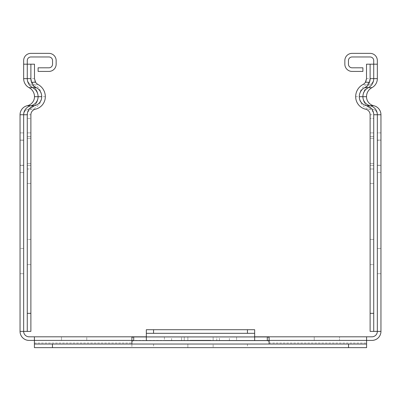 <?xml version="1.0" encoding="UTF-8"?>
<svg xmlns="http://www.w3.org/2000/svg" width="401" height="401" viewBox="0 0 401 401"><rect width="100%" height="100%" fill="white"/><g stroke="black" fill="none" stroke-linecap="round" stroke-linejoin="round"><path stroke-width="0.3" stroke-dasharray="2 1.5" d="M365.436 82.25A6.622 6.622 0 0 1 363 84.481A13.84 13.84 0 0 0 355.677 96.691A12.862 12.862 0 0 0 365.717 109.242A5.644 5.644 0 0 1 370.118 114.746L370.118 331.386L373.727 331.386L373.727 114.746A9.253 9.253 0 0 0 366.509 105.719A9.253 9.253 0 0 1 359.286 96.691A10.231 10.231 0 0 1 364.699 87.664A10.231 10.231 0 0 0 369.461 82.25M23.659 64.195L27.273 64.195L27.273 78.636L27.273 60.586A3.609 3.609 0 0 1 30.882 56.972L48.937 56.972A3.609 3.609 0 0 1 52.546 60.586L52.546 64.195A3.609 3.609 0 0 1 48.937 67.804L38.105 67.804L38.105 71.418L48.937 71.418A7.223 7.223 0 0 0 56.155 64.195L56.155 60.586A7.223 7.223 0 0 0 48.937 53.363L30.882 53.363A7.223 7.223 0 0 0 23.659 60.586L23.659 78.636A10.231 10.231 0 0 0 29.078 87.664A10.231 10.231 0 0 1 34.491 96.691A9.253 9.253 0 0 1 27.273 105.719A9.253 9.253 0 0 0 20.05 114.746L20.05 331.386A9.028 9.028 0 0 0 29.078 340.414L371.922 340.414A9.028 9.028 0 0 0 380.95 331.386L373.727 331.386L373.727 114.746A5.644 5.644 0 0 0 369.326 109.242A12.862 12.862 0 0 1 359.286 96.691A13.84 13.84 0 0 1 366.614 84.481A6.622 6.622 0 0 0 370.118 78.636L370.118 64.195L366.509 64.195L366.509 78.636A6.622 6.622 0 0 1 366.013 81.152M373.727 165.382L373.727 118.44L373.727 165.382L370.118 165.382L370.118 136.495L370.118 165.382L373.727 165.382M373.727 264.675L373.727 239.402L373.727 264.675L370.118 264.675L370.118 239.402L370.118 264.675L373.727 264.675M35.564 82.25A6.622 6.622 0 0 0 38 84.481A13.84 13.84 0 0 1 45.323 96.691A12.862 12.862 0 0 1 35.283 109.242A5.644 5.644 0 0 0 30.882 114.746L30.882 331.386L27.273 331.386L27.273 114.746A9.253 9.253 0 0 1 34.491 105.719A9.253 9.253 0 0 0 41.714 96.691A10.231 10.231 0 0 0 36.301 87.664A10.231 10.231 0 0 1 31.539 82.25M27.273 168.991L27.273 118.44L27.273 183.432L27.273 168.991L30.882 168.991L30.882 183.432L30.882 165.382L30.882 168.991L27.273 168.991M27.273 239.402L27.273 264.675L27.273 239.402L30.882 239.402L30.882 264.675L27.273 264.675L30.882 264.675L30.882 239.402L27.273 239.402M27.273 64.195L30.882 64.195L30.882 78.636L30.882 64.195L34.491 64.195L34.491 78.636A6.622 6.622 0 0 0 34.987 81.152M380.95 132.886L377.341 132.886L377.341 140.235L380.95 140.235L380.95 132.886L377.341 132.886L377.341 172.6L380.95 172.6L380.95 165.252L377.341 165.252L377.341 172.6L380.95 172.6L380.95 132.886M23.659 172.6L23.659 165.252L20.05 165.252L20.05 172.6L20.05 132.886L20.05 140.235L23.659 140.235L23.659 132.886L23.659 172.6L20.05 172.6L23.659 172.6M23.659 132.886L20.05 132.886L23.659 132.886M34.491 78.636L27.273 78.636A6.622 6.622 0 0 0 30.777 84.481A13.84 13.84 0 0 1 38.105 96.691A12.862 12.862 0 0 1 28.065 109.242A5.644 5.644 0 0 0 23.659 114.746L23.659 331.386L20.05 331.386M23.659 114.746L23.659 331.386L27.273 331.386L27.273 114.746L23.659 114.746A5.644 5.644 0 0 1 28.065 109.242A12.862 12.862 0 0 0 38.105 96.691A13.84 13.84 0 0 0 30.777 84.481A6.622 6.622 0 0 1 27.273 78.636M23.659 248.43L23.659 273.703L23.659 248.43L23.659 273.703L23.659 248.43L23.659 273.703L23.659 248.43L23.659 273.703L23.659 248.43L23.659 273.703L23.659 248.43L23.659 273.703L23.659 248.43L23.659 273.703L23.659 248.43L23.659 273.703L23.659 248.43L23.659 273.703L23.659 248.43L23.659 273.703L23.659 248.43L23.659 273.703L23.659 248.43L23.659 273.703L23.659 248.43L23.659 273.703L23.659 248.43L23.659 273.703L23.659 248.43L23.659 273.703L23.659 248.43L23.659 273.703L23.659 248.43L23.659 273.703L23.659 248.43L23.659 273.703L23.659 248.43L23.659 273.703L23.659 248.43L23.659 273.703L23.659 248.43L23.659 273.703L23.659 248.43L23.659 273.703L23.659 248.43L23.659 273.703L23.659 248.43L23.659 273.703L23.659 248.43L23.659 273.703L23.659 248.43L23.659 273.703L23.659 248.43L23.659 273.703L23.659 248.43L23.659 273.703L23.659 248.43L23.659 273.703L23.659 248.43L23.659 273.703L23.659 248.43L23.659 273.703L23.659 248.43L23.659 273.703L23.659 248.43L23.659 273.703L23.659 248.43L23.659 273.703L23.659 248.43L23.659 273.703L23.659 248.43L23.659 273.703L23.659 248.43L23.659 273.703L23.659 248.43L23.659 273.703L23.659 248.43L23.659 273.703L23.659 248.43L23.659 273.703L23.659 248.43L23.659 273.703L23.659 248.43L23.659 273.703L23.659 248.43L23.659 273.703L23.659 248.43L23.659 273.703L23.659 248.43L23.659 273.703L23.659 248.43L23.659 273.703L23.659 248.43L23.659 273.703L23.659 248.43L23.659 273.703L23.659 248.43L23.659 273.703L23.659 248.43L20.05 248.43L20.05 273.703L20.05 248.43L20.05 273.703L20.05 248.43L20.05 273.703L20.05 248.43L20.05 273.703L20.05 248.43L20.05 273.703L20.05 248.43L20.05 273.703L20.05 248.43L20.05 273.703L20.05 248.43L20.05 273.703L20.05 248.43L20.05 273.703L20.05 248.43L20.05 273.703L20.05 248.43L20.05 273.703L20.05 248.43L20.05 273.703L20.05 248.43L20.05 273.703L20.05 248.43L20.05 273.703L20.05 248.43L20.05 273.703L20.05 248.43L20.05 273.703L20.05 248.43L20.05 273.703L20.05 248.43L20.05 273.703L20.05 248.43L20.05 273.703L20.05 248.43L20.05 273.703L20.05 248.43L20.05 273.703L20.05 248.43L20.05 273.703L20.05 248.43L20.05 273.703L20.05 248.43L20.05 273.703L20.05 248.43L20.05 273.703L20.05 248.43L20.05 273.703L20.05 248.43L20.05 273.703L20.05 248.43L20.05 273.703L20.05 248.43L20.05 273.703L20.05 248.43L20.05 273.703L20.05 248.43L20.05 273.703L20.05 248.43L20.05 273.703L20.05 248.43L20.05 273.703L20.05 248.43L20.05 273.703L20.05 248.43L20.05 273.703L20.05 248.43L20.05 273.703L20.05 248.43L20.05 273.703L20.05 248.43L20.05 273.703L20.05 248.43L20.05 273.703L20.05 248.43L20.05 273.703L20.05 248.43L20.05 273.703L20.05 248.43L20.05 273.703L20.05 248.43L20.05 273.703L20.05 248.43L20.05 273.703L20.05 248.43L20.05 273.703L20.05 248.43L20.05 273.703L20.05 248.43L20.05 273.703L20.05 248.43L20.05 273.703L20.05 248.43L20.05 273.703L20.05 248.43L23.659 248.43M23.659 165.252L23.659 140.235M20.05 140.235L23.659 140.104L20.05 140.104L20.05 165.382L20.05 140.104L23.659 140.104L20.05 140.104L20.05 165.382L23.659 165.382L20.05 165.382L20.05 140.104L23.659 140.104L20.05 140.104L20.05 165.382L23.659 165.382L20.05 165.382L20.05 140.104L23.659 140.104L20.05 140.104L20.05 165.382L23.659 165.382L20.05 165.382L20.05 140.104L23.659 140.104L20.05 140.104L20.05 165.382L23.659 165.382L20.05 165.382L20.05 140.104L23.659 140.104L20.05 140.104L20.05 165.382L23.659 165.382L20.05 165.382L20.05 140.104L23.659 140.104L20.05 140.104L20.05 165.382L23.659 165.382L20.05 165.382L20.05 140.104L23.659 140.104L20.05 140.104L20.05 165.382L23.659 165.382L20.05 165.382L20.05 140.104L23.659 140.104L20.05 140.104L20.05 165.382L23.659 165.382L20.05 165.382L20.05 140.104L23.659 140.104L20.05 140.104L20.05 165.382L23.659 165.382L20.05 165.382L20.05 140.104L23.659 140.104L20.05 140.104L20.05 165.382L23.659 165.382L20.05 165.382L20.05 140.104L23.659 140.104L20.05 140.104L20.05 165.382L23.659 165.382L20.05 165.382L20.05 140.104L23.659 140.104L20.05 140.104L20.05 165.382L23.659 165.382L20.05 165.382L20.05 140.104L23.659 140.104L20.05 140.104L20.05 165.382L23.659 165.382L20.05 165.382L20.05 140.104L23.659 140.104L20.05 140.104L20.05 165.382L23.659 165.382L20.05 165.382L20.05 140.104L23.659 140.104L20.05 140.104L20.05 165.382L23.659 165.382L20.05 165.382L20.05 140.104L23.659 140.104L20.05 140.104L20.05 165.382L23.659 165.382L20.05 165.382L20.05 140.104L23.659 140.104L20.05 140.104L20.05 165.382L23.659 165.382L20.05 165.382L20.05 140.104L23.659 140.104L20.05 140.104L20.05 165.382L23.659 165.382L20.05 165.382L20.05 140.104L23.659 140.104L20.05 140.104L20.05 165.382L23.659 165.382L20.05 165.382L20.05 140.104L23.659 140.104L20.05 140.104L20.05 165.382L23.659 165.382L20.05 165.382L20.05 140.104L23.659 140.104L20.05 140.104L20.05 165.382L23.659 165.382L20.05 165.382L20.05 140.104L23.659 140.104L20.05 140.104L20.05 165.382L23.659 165.382L20.05 165.382L20.05 140.104L23.659 140.104L20.05 140.104L20.05 165.382L23.659 165.382L20.05 165.382L20.05 140.104L23.659 140.104L20.05 140.104L20.05 165.382L23.659 165.382L20.05 165.382L20.05 140.104L23.659 140.104L20.05 140.104L20.05 165.382L23.659 165.382L20.05 165.382L20.05 140.104L23.659 140.104L20.05 140.104L20.05 165.382L23.659 165.382L20.05 165.382L20.05 140.104L23.659 140.104L20.05 140.104L20.05 165.382L23.659 165.382L20.05 165.382L20.05 140.104L23.659 140.104L20.05 140.104L20.05 165.382L23.659 165.382L20.05 165.382L20.05 140.104L23.659 140.104L20.05 140.104L20.05 165.382L23.659 165.382L20.05 165.382L20.05 140.104L23.659 140.104L20.05 140.104L20.05 165.382L23.659 165.382L20.05 165.382L20.05 140.104L23.659 140.104L20.05 140.104L20.05 165.382L23.659 165.382L20.05 165.382L20.05 140.104L23.659 140.104L20.05 140.104L20.05 165.382L23.659 165.382L20.05 165.382L20.05 140.104L23.659 140.104L20.05 140.104L20.05 165.382L23.659 165.382L20.05 165.382L20.05 140.104L23.659 140.104L20.05 140.104L20.05 165.382L23.659 165.382L20.05 165.382L20.05 140.104L23.659 140.104L20.05 140.104L20.05 165.382L23.659 165.382L20.05 165.382L20.05 140.104L23.659 140.104L20.05 140.104L20.05 165.382L23.659 165.382L20.05 165.382L20.05 140.104L23.659 140.104L20.05 140.104L20.05 165.382L23.659 165.382L20.05 165.382L20.05 140.104L23.659 140.104L20.05 140.104L20.05 165.382L23.659 165.382L20.05 165.382L20.05 140.104L23.659 140.104L20.05 140.104L20.05 165.382L23.659 165.382L20.05 165.382L20.05 140.104L23.659 140.104L20.05 140.104L20.05 165.382L23.659 165.382L20.05 165.382L20.05 140.104L23.659 140.104L20.05 140.104L20.05 165.382L23.659 165.382L20.05 165.382L20.05 140.104L23.659 140.104L20.05 140.104L20.05 165.382L23.659 165.382L20.05 165.382L20.05 140.104L23.659 140.104L20.05 140.104L20.05 165.382L23.659 165.382L20.05 165.382L20.05 140.104L23.659 140.104L20.05 140.104L20.05 165.382L23.659 165.382L20.05 165.382L20.05 140.104L23.659 140.104L20.05 140.104L20.05 165.382L23.659 165.382L20.05 165.382L20.05 140.104L23.659 140.104L20.05 140.104L20.05 165.382L23.659 165.382L20.05 165.382L20.05 140.104L23.659 140.104L20.05 140.104L20.05 165.382L23.659 165.382L20.05 165.382L20.05 140.104L23.659 140.104L20.05 140.104L20.05 165.382L23.659 165.382L20.05 165.252M380.95 331.386L380.95 114.746A9.253 9.253 0 0 0 373.727 105.719A9.253 9.253 0 0 1 366.509 96.691A10.231 10.231 0 0 1 371.922 87.664A10.231 10.231 0 0 0 377.341 78.636L377.341 60.586A7.223 7.223 0 0 0 370.118 53.363L352.063 53.363A7.223 7.223 0 0 0 344.845 60.586L344.845 64.195A7.223 7.223 0 0 0 352.063 71.418L362.895 71.418L362.895 67.804L352.063 67.804A3.609 3.609 0 0 1 348.454 64.195L348.454 60.586A3.609 3.609 0 0 1 352.063 56.972L370.118 56.972A3.609 3.609 0 0 1 373.727 60.586L373.727 78.636L373.727 64.195L377.341 64.195M380.95 165.252L380.95 140.235M377.341 140.235L377.341 165.382L380.95 165.382L380.95 140.104L380.95 165.382L380.95 140.104L380.95 165.382L380.95 140.104L380.95 165.382L380.95 140.104L380.95 165.382L380.95 140.104L380.95 165.382L380.95 140.104L380.95 165.382L380.95 140.104L380.95 165.382L380.95 140.104L380.95 165.382L380.95 140.104L380.95 165.382L380.95 140.104L380.95 165.382L380.95 140.104L380.95 165.382L380.95 140.104L380.95 165.382L380.95 140.104L380.95 165.382L380.95 140.104L380.95 165.382L380.95 140.104L380.95 165.382L380.95 140.104L380.95 165.382L380.95 140.104L380.95 165.382L380.95 140.104L380.95 165.382L380.95 140.104L380.95 165.382L380.95 140.104L380.95 165.382L380.95 140.104L380.95 165.382L380.95 140.104L380.95 165.382L380.95 140.104L380.95 165.382L380.95 140.104L380.95 165.382L380.95 140.104L380.95 165.382L380.95 140.104L380.95 165.382L380.95 140.104L380.95 165.382L380.95 140.104L380.95 165.382L380.95 140.104L380.95 165.382L380.95 140.104L380.95 165.382L380.95 140.104L380.95 165.382L380.95 140.104L380.95 165.382L380.95 140.104L380.95 165.382L380.95 140.104L380.95 165.382L380.95 140.104L380.95 165.382L380.95 140.104L380.95 165.382L380.95 140.104L380.95 165.382L380.95 140.104L380.95 165.382L380.95 140.104L380.95 165.382L380.95 140.104L380.95 165.382L380.95 140.104L380.95 165.382L380.95 140.104L380.95 165.382L380.95 140.104L380.95 165.382L380.95 140.104L380.95 165.382L380.95 140.104L380.95 165.382L380.95 140.104L380.95 165.382L380.95 140.104L380.95 165.382L380.95 140.104L380.95 165.382L377.341 165.252M380.95 273.703L380.95 248.43L380.95 273.703L380.95 248.43L380.95 273.703L380.95 248.43L380.95 273.703L380.95 248.43L380.95 273.703L380.95 248.43L380.95 273.703L380.95 248.43L380.95 273.703L380.95 248.43L380.95 273.703L380.95 248.43L380.95 273.703L380.95 248.43L380.95 273.703L380.95 248.43L380.95 273.703L380.95 248.43L380.95 273.703L380.95 248.43L380.95 273.703L380.95 248.43L380.95 273.703L380.95 248.43L380.95 273.703L380.95 248.43L380.95 273.703L380.95 248.43L380.95 273.703L380.95 248.43L380.95 273.703L380.95 248.43L380.95 273.703L380.95 248.43L380.95 273.703L380.95 248.43L380.95 273.703L380.95 248.43L380.95 273.703L380.95 248.43L380.95 273.703L380.95 248.43L380.95 273.703L380.95 248.43L380.95 273.703L380.95 248.43L380.95 273.703L380.95 248.43L380.95 273.703L380.95 248.43L380.95 273.703L380.95 248.43L380.95 273.703L380.95 248.43L380.95 273.703L380.95 248.43L380.95 273.703L380.95 248.43L380.95 273.703L380.95 248.43L380.95 273.703L380.95 248.43L380.95 273.703L380.95 248.43L380.95 273.703L380.95 248.43L380.95 273.703L380.95 248.43L380.95 273.703L380.95 248.43L380.95 273.703L380.95 248.43L380.95 273.703L380.95 248.43L380.95 273.703L380.95 248.43L380.95 273.703L380.95 248.43L380.95 273.703L380.95 248.43L380.95 273.703L380.95 248.43L380.95 273.703L380.95 248.43L380.95 273.703L380.95 248.43L380.95 273.703L380.95 248.43L380.95 273.703L380.95 248.43L380.95 273.703L380.95 248.43L380.95 273.703L380.95 248.43L380.95 273.703L377.341 273.703L380.95 273.703L377.341 273.703L377.341 248.43L380.95 248.43L377.341 248.43L377.341 273.703L380.95 273.703L377.341 273.703L377.341 248.43L380.95 248.43L377.341 248.43L377.341 273.703L380.95 273.703L377.341 273.703L377.341 248.43L380.95 248.43L377.341 248.43L377.341 273.703L380.95 273.703L377.341 273.703L377.341 248.43L380.95 248.43L377.341 248.43L377.341 273.703L380.95 273.703L377.341 273.703L377.341 248.43L380.95 248.43L377.341 248.43L377.341 273.703L380.95 273.703L377.341 273.703L377.341 248.43L380.95 248.43L377.341 248.43L377.341 273.703L380.95 273.703L377.341 273.703L377.341 248.43L380.95 248.43L377.341 248.43L377.341 273.703L380.95 273.703L377.341 273.703L377.341 248.43L380.95 248.43L377.341 248.43L377.341 273.703L380.95 273.703L377.341 273.703L377.341 248.43L380.95 248.43L377.341 248.43L377.341 273.703L380.95 273.703L377.341 273.703L377.341 248.43L380.95 248.43L377.341 248.43L377.341 273.703L380.95 273.703L377.341 273.703L377.341 248.43L380.95 248.43L377.341 248.43L377.341 273.703L380.95 273.703L377.341 273.703L377.341 248.43L380.95 248.43L377.341 248.43L377.341 273.703L380.95 273.703L377.341 273.703L377.341 248.43L380.95 248.43L377.341 248.43L377.341 273.703L380.95 273.703L377.341 273.703L377.341 248.43L380.95 248.43L377.341 248.43L377.341 273.703L380.95 273.703L377.341 273.703L377.341 248.43L380.95 248.43L377.341 248.43L377.341 273.703L380.95 273.703L377.341 273.703L377.341 248.43L380.95 248.43L377.341 248.43L377.341 273.703L380.95 273.703L377.341 273.703L377.341 248.43L380.95 248.43L377.341 248.43L377.341 273.703L380.95 273.703L377.341 273.703L377.341 248.43L380.95 248.43L377.341 248.43L377.341 273.703L380.95 273.703L377.341 273.703L377.341 248.43L380.95 248.43L377.341 248.43L377.341 273.703L380.95 273.703L377.341 273.703L377.341 248.43L380.95 248.43L377.341 248.43L377.341 273.703L380.95 273.703L377.341 273.703L377.341 248.43L380.95 248.43L377.341 248.43L377.341 273.703L380.95 273.703L377.341 273.703L377.341 248.43L380.95 248.43L377.341 248.43L377.341 273.703L380.95 273.703L377.341 273.703L377.341 248.43L380.95 248.43L377.341 248.43L377.341 273.703L380.95 273.703L377.341 273.703L377.341 248.43L380.95 248.43L377.341 248.43L377.341 273.703L380.95 273.703L377.341 273.703L377.341 248.43L380.95 248.43L377.341 248.43L377.341 273.703L380.95 273.703L377.341 273.703L377.341 248.43L380.95 248.43L377.341 248.43L377.341 273.703L380.95 273.703L377.341 273.703L377.341 248.43L380.95 248.43L377.341 248.43L377.341 273.703L380.95 273.703L377.341 273.703L377.341 248.43L380.95 248.43L377.341 248.43L377.341 273.703L380.95 273.703L377.341 273.703L377.341 248.43L380.95 248.43L377.341 248.43L377.341 273.703L380.95 273.703L377.341 273.703L377.341 248.43L380.95 248.43L377.341 248.43L377.341 273.703L380.95 273.703L377.341 273.703L377.341 248.43L380.95 248.43L377.341 248.43L377.341 273.703L380.95 273.703L377.341 273.703L377.341 248.43L380.95 248.43L377.341 248.43L377.341 273.703L380.95 273.703L377.341 273.703L377.341 248.43L380.95 248.43L377.341 248.43L377.341 273.703L380.95 273.703L377.341 273.703L377.341 248.43L380.95 248.43L377.341 248.43L377.341 273.703L380.95 273.703L377.341 273.703L377.341 248.43L380.95 248.43L377.341 248.43L377.341 273.703L380.95 273.703L377.341 273.703L377.341 248.43L380.95 248.43L377.341 248.43L377.341 273.703L380.95 273.703L377.341 273.703L377.341 248.43L380.95 248.43L377.341 248.43L377.341 273.703L380.95 273.703L377.341 273.703L377.341 248.43L380.95 248.43L377.341 248.43L377.341 273.703L380.95 273.703L377.341 273.703L377.341 248.43L380.95 248.43L377.341 248.43L377.341 273.703L380.95 273.703L377.341 273.703L377.341 248.43L380.95 248.43L377.341 248.43L377.341 273.703L380.95 273.703L377.341 273.703L377.341 248.43L380.95 248.43L377.341 248.43L377.341 273.703L380.95 273.703L377.341 273.703L377.341 248.43L380.95 248.43L377.341 248.43L377.341 273.703L380.95 273.703L377.341 273.703L377.341 248.43L380.95 248.43L377.341 248.43L377.341 273.703L380.95 273.703L377.341 273.703L377.341 248.43L380.95 248.43L377.341 248.43L377.341 273.703L380.95 273.703L377.341 273.703L377.341 248.43L380.95 248.43L377.341 248.43L377.341 273.703L380.95 273.703L377.341 273.703L377.341 248.43L380.95 248.43L377.341 248.43L377.341 273.703L380.95 273.703L377.341 273.703L377.341 248.43L380.95 248.43L377.341 248.43L377.341 273.703L380.95 273.703L377.341 273.703L377.341 248.43L380.95 248.43L377.341 248.43L377.341 273.703L380.95 273.703M377.341 140.104L380.95 140.104L377.341 140.104L380.95 140.104L377.341 140.104L380.95 140.104L377.341 140.104L377.341 165.382L380.95 165.382L377.341 165.382L377.341 140.104L380.95 140.104L377.341 140.104L377.341 165.382L380.95 165.382L377.341 165.382L377.341 140.104L380.95 140.104L377.341 140.104L377.341 165.382L380.95 165.382L377.341 165.382L377.341 140.104L380.95 140.104L377.341 140.104L377.341 165.382L380.95 165.382L377.341 165.382L377.341 140.104L380.95 140.104L377.341 140.104L377.341 165.382L380.95 165.382L377.341 165.382L377.341 140.104L380.95 140.104L377.341 140.104L377.341 165.382L380.95 165.382L377.341 165.382L377.341 140.104L380.95 140.104L377.341 140.104L377.341 165.382L380.95 165.382L377.341 165.382L377.341 140.104L380.95 140.104L377.341 140.104L377.341 165.382L380.95 165.382L377.341 165.382L377.341 140.104L380.95 140.104L377.341 140.104L377.341 165.382L380.95 165.382L377.341 165.382L377.341 140.104L380.95 140.104L377.341 140.104L377.341 165.382L380.95 165.382L377.341 165.382L377.341 140.104L380.95 140.104L377.341 140.104L377.341 165.382L380.95 165.382L377.341 165.382L377.341 140.104L380.95 140.104L377.341 140.104L377.341 165.382L380.95 165.382L377.341 165.382L377.341 140.104L380.95 140.104L377.341 140.104L377.341 165.382L380.95 165.382L377.341 165.382L377.341 140.104L380.95 140.104L377.341 140.104L377.341 165.382L380.95 165.382L377.341 165.382L377.341 140.104L380.95 140.104L377.341 140.104L377.341 165.382L380.95 165.382L377.341 165.382L377.341 140.104L380.95 140.104L377.341 140.104L377.341 165.382L380.95 165.382L377.341 165.382L377.341 140.104L380.95 140.104L377.341 140.104L377.341 165.382L380.95 165.382L377.341 165.382L377.341 140.104L380.95 140.104L377.341 140.104L377.341 165.382L380.95 165.382L377.341 165.382L377.341 140.104L380.95 140.104L377.341 140.104L377.341 165.382L380.95 165.382L377.341 165.382L377.341 140.104L380.95 140.104L377.341 140.104L377.341 165.382L380.95 165.382L377.341 165.382L377.341 140.104L380.95 140.104L377.341 140.104L377.341 165.382L380.95 165.382L377.341 165.382L377.341 140.104L380.95 140.104L377.341 140.104L377.341 165.382L380.95 165.382L377.341 165.382L377.341 140.104L380.95 140.104L377.341 140.104L377.341 165.382L380.95 165.382L377.341 165.382L377.341 140.104L380.95 140.104L377.341 140.104L377.341 165.382L380.95 165.382L377.341 165.382L377.341 140.104L380.95 140.104L377.341 140.104L377.341 165.382L380.95 165.382L377.341 165.382L377.341 140.104L380.95 140.104L377.341 140.104L377.341 165.382L380.95 165.382L377.341 165.382L377.341 140.104L380.95 140.104L377.341 140.104L377.341 165.382L380.95 165.382L377.341 165.382L377.341 140.104L380.95 140.104L377.341 140.104L377.341 165.382L380.95 165.382L377.341 165.382L377.341 140.104L380.95 140.104L377.341 140.104L377.341 165.382L380.95 165.382L377.341 165.382L377.341 140.104L380.95 140.104L377.341 140.104L377.341 165.382L380.95 165.382L377.341 165.382L377.341 140.104L380.95 140.104L377.341 140.104L377.341 165.382L380.95 165.382L377.341 165.382L377.341 140.104L380.95 140.104L377.341 140.104L377.341 165.382L380.95 165.382L377.341 165.382L377.341 140.104L380.95 140.104L377.341 140.104L377.341 165.382L380.95 165.382L377.341 165.382L377.341 140.104L380.95 140.104L377.341 140.104L377.341 165.382L380.95 165.382L377.341 165.382L377.341 140.104L380.95 140.104L377.341 140.104L377.341 165.382L380.95 165.382L377.341 165.382L377.341 140.104L380.95 140.104L377.341 140.104L377.341 165.382L380.95 165.382L377.341 165.382L377.341 140.104L380.95 140.104L377.341 140.104L377.341 165.382L380.95 165.382L377.341 165.382L377.341 140.104L380.95 140.104L377.341 140.104L377.341 165.382L380.95 165.382L377.341 165.382L377.341 140.104L380.95 140.104L377.341 140.104L377.341 165.382L380.95 165.382L377.341 165.382L377.341 140.104L380.95 140.104L377.341 140.104L377.341 165.382L380.95 165.382L377.341 165.382L377.341 140.104L380.95 140.104L377.341 140.104L377.341 165.382L380.95 165.382L377.341 165.382L377.341 140.104L380.95 140.104L377.341 140.104L377.341 165.382L380.95 165.382L377.341 165.382L377.341 140.104L380.95 140.104L377.341 140.104L377.341 165.382L380.95 165.382L377.341 165.382L377.341 140.104L380.95 140.104L377.341 140.104L377.341 165.382L380.95 165.382L377.341 165.382L377.341 140.104L380.95 140.104L377.341 140.104L377.341 165.382L380.95 165.382L377.341 165.382L377.341 140.104L380.95 140.104L377.341 140.104L377.341 165.382L380.95 165.382L377.341 165.382L377.341 140.104L380.95 140.104L377.341 140.104L377.341 165.382L380.95 165.382L377.341 165.382L377.341 140.104L377.341 165.382L380.95 165.382L377.341 165.382L377.341 140.104M373.727 239.402L370.118 239.402L373.727 239.402M373.727 138.3L370.118 138.3L373.727 138.3M30.882 138.3L27.273 138.3L30.882 138.3L30.882 118.44L27.273 118.44L30.882 118.44L30.882 132.886L27.273 132.886L30.882 132.886L30.882 165.382L30.882 138.3M373.727 163.578L370.118 163.578L373.727 163.578M370.118 118.44L370.118 136.495L370.118 118.44L373.727 118.44L370.118 118.44M373.727 132.886L370.118 132.886L373.727 132.886M373.727 183.432L370.118 183.432L373.727 183.432M373.727 168.991L370.118 168.991L373.727 168.991M30.882 163.578L27.273 163.578L30.882 163.578M30.882 183.432L27.273 183.432L30.882 183.432M370.223 84.481A6.622 6.622 0 0 0 373.727 78.636A6.622 6.622 0 0 1 370.223 84.481A13.84 13.84 0 0 0 362.895 96.691A13.84 13.84 0 0 1 370.223 84.481L363 84.481M372.935 109.242A12.862 12.862 0 0 1 362.895 96.691A12.862 12.862 0 0 0 372.935 109.242A5.644 5.644 0 0 1 377.341 114.746A5.644 5.644 0 0 0 372.935 109.242L365.717 109.242M366.509 78.636L370.118 78.636L370.118 64.195L373.727 64.195M377.341 331.386L377.341 114.746L377.341 331.386A5.419 5.419 0 0 1 371.922 336.805L29.078 336.805A5.419 5.419 0 0 1 23.659 331.386M366.594 336.805L366.594 340.414L210.946 340.414M34.406 336.805L34.406 344.028L131.899 344.028L131.899 347.637L366.594 347.637L366.594 340.414M190.054 340.414L34.406 340.414M216.751 340.414L171.613 340.414L229.387 340.414L171.613 340.414L229.387 340.414L171.613 340.414L229.387 340.414L171.613 340.414L229.387 340.414L171.613 340.414L229.387 340.414L171.613 340.414L229.387 340.414L171.613 340.414L229.387 340.414L171.613 340.414L229.387 340.414L171.613 340.414L229.387 340.414L171.613 340.414L229.387 340.414L171.613 340.414L229.387 340.414L171.613 340.414L229.387 340.414L171.613 340.414L229.387 340.414L171.613 340.414L229.387 340.414L171.613 340.414L229.387 340.414L171.613 340.414L229.387 340.414L171.613 340.414L229.387 340.414L171.613 340.414L229.387 340.414L171.613 340.414L229.387 340.414L171.613 340.414L229.387 340.414L171.613 340.414L229.387 340.414L171.613 340.414L229.387 340.414L171.613 340.414L229.387 340.414L171.613 340.414L229.387 340.414L171.613 340.414L216.751 340.414L216.751 336.805L229.387 336.805L171.613 336.805L229.387 336.805L171.613 336.805L229.387 336.805L171.613 336.805L229.387 336.805L171.613 336.805L229.387 336.805L171.613 336.805L229.387 336.805L171.613 336.805L229.387 336.805L171.613 336.805L229.387 336.805L171.613 336.805L229.387 336.805L171.613 336.805L229.387 336.805L171.613 336.805L229.387 336.805L171.613 336.805L229.387 336.805L171.613 336.805L229.387 336.805L171.613 336.805L229.387 336.805L171.613 336.805L229.387 336.805L171.613 336.805L229.387 336.805L171.613 336.805L229.387 336.805L171.613 336.805L229.387 336.805L171.613 336.805L229.387 336.805L171.613 336.805L229.387 336.805L171.613 336.805L229.387 336.805L171.613 336.805L229.387 336.805L171.613 336.805L229.387 336.805L171.613 336.805L229.387 336.805L171.613 336.805L229.387 336.805L171.613 336.805L216.751 336.805L216.751 340.414M213.137 340.414L187.863 340.414L213.137 340.414L187.863 340.414L213.137 340.414L187.863 340.414L213.137 340.414L187.863 340.414L213.137 340.414L187.863 340.414L213.137 340.414L187.863 340.414L213.137 340.414L187.863 340.414L213.137 340.414L187.863 340.414L213.137 340.414L187.863 340.414L213.137 340.414L187.863 340.414L213.137 340.414L187.863 340.414L213.137 340.414L187.863 340.414L213.137 340.414L187.863 340.414L213.137 340.414L187.863 340.414L213.137 340.414L187.863 340.414L213.137 340.414L187.863 340.414L213.137 340.414L187.863 340.414L213.137 340.414L187.863 340.414L213.137 340.414L187.863 340.414L213.137 340.414L187.863 340.414L213.137 340.414L187.863 340.414L213.137 340.414L187.863 340.414L213.137 340.414L187.863 340.414L213.137 340.414L187.863 340.414L213.137 340.414L213.137 336.805L187.863 336.805L213.137 336.805L187.863 336.805L213.137 336.805L187.863 336.805L213.137 336.805L187.863 336.805L213.137 336.805L187.863 336.805L213.137 336.805L187.863 336.805L213.137 336.805L187.863 336.805L213.137 336.805L187.863 336.805L213.137 336.805L187.863 336.805L213.137 336.805L187.863 336.805L213.137 336.805L187.863 336.805L213.137 336.805L187.863 336.805L213.137 336.805L187.863 336.805L213.137 336.805L187.863 336.805L213.137 336.805L187.863 336.805L213.137 336.805L187.863 336.805L213.137 336.805L187.863 336.805L213.137 336.805L187.863 336.805L213.137 336.805L187.863 336.805L213.137 336.805L187.863 336.805L213.137 336.805L187.863 336.805L213.137 336.805L187.863 336.805L213.137 336.805L187.863 336.805L213.137 336.805L187.863 336.805L213.137 336.805L213.137 340.414M314.239 336.805L314.239 340.414L314.239 336.805L314.239 340.414L314.239 336.805L314.239 340.414L314.239 336.805L314.239 340.414L314.239 336.805L314.239 340.414L314.239 336.805L314.239 340.414L314.239 336.805L314.239 340.414L314.239 336.805L314.239 340.414L314.239 336.805L314.239 340.414L314.239 336.805L314.239 340.414L314.239 336.805L314.239 340.414L314.239 336.805L314.239 340.414L314.239 336.805L314.239 340.414L314.239 336.805L314.239 340.414L314.239 336.805L314.239 340.414L314.239 336.805L314.239 340.414L314.239 336.805L314.239 340.414L314.239 336.805L314.239 340.414L314.239 336.805L314.239 340.414L314.239 336.805L314.239 340.414L314.239 336.805L314.239 340.414L314.239 336.805L314.239 340.414L314.239 336.805L314.239 340.414L314.239 336.805L314.239 340.414L314.239 336.805L314.239 340.414L314.239 336.805L314.239 340.414L314.239 336.805L314.239 340.414L314.239 336.805L314.239 340.414L314.239 336.805L314.239 340.414L314.239 336.805L314.239 340.414L314.239 336.805L314.239 340.414L314.239 336.805L314.239 340.414L314.239 336.805L314.239 340.414L314.239 336.805L314.239 340.414L314.239 336.805L314.239 340.414L314.239 336.805L314.239 340.414L314.239 336.805L314.239 340.414L314.239 336.805L314.239 340.414L314.239 336.805L314.239 340.414L314.239 336.805L314.239 340.414L314.239 336.805L314.239 340.414L314.239 336.805L314.239 340.414L314.239 336.805L314.239 340.414L314.239 336.805L314.239 340.414L314.239 336.805L314.239 340.414L314.239 336.805L314.239 340.414L314.239 336.805L314.239 340.414L314.239 336.805L314.239 340.414L314.239 336.805L314.239 340.414L339.512 340.414L314.239 340.414L339.512 340.414L314.239 340.414L339.512 340.414L314.239 340.414L339.512 340.414L314.239 340.414L339.512 340.414L314.239 340.414L339.512 340.414L314.239 340.414L339.512 340.414L314.239 340.414L339.512 340.414L314.239 340.414L339.512 340.414L314.239 340.414L339.512 340.414L314.239 340.414L339.512 340.414L314.239 340.414L339.512 340.414L314.239 340.414L339.512 340.414L314.239 340.414L339.512 340.414L314.239 340.414L339.512 340.414L314.239 340.414L339.512 340.414L314.239 340.414L339.512 340.414L314.239 340.414L339.512 340.414L314.239 340.414L339.512 340.414L314.239 340.414L339.512 340.414L314.239 340.414L339.512 340.414L314.239 340.414L339.512 340.414L314.239 340.414L339.512 340.414L314.239 340.414L339.512 340.414L314.239 340.414L339.512 340.414L314.239 340.414L339.512 340.414L314.239 340.414L339.512 340.414L314.239 340.414L339.512 340.414L314.239 340.414L339.512 340.414L314.239 340.414L339.512 340.414L314.239 340.414L339.512 340.414L314.239 340.414L339.512 340.414L314.239 340.414L339.512 340.414L314.239 340.414L339.512 340.414L314.239 340.414L339.512 340.414L314.239 340.414L339.512 340.414L314.239 340.414L339.512 340.414L314.239 340.414L339.512 340.414L314.239 340.414L339.512 340.414L314.239 340.414L339.512 340.414L314.239 340.414L339.512 340.414L314.239 340.414L339.512 340.414L314.239 340.414L339.512 340.414L314.239 340.414L339.512 340.414L314.239 340.414L339.512 340.414L314.239 340.414L339.512 340.414L314.239 340.414L339.512 340.414L314.239 340.414L339.512 340.414L314.239 340.414L339.512 340.414L314.239 340.414L314.239 336.805L339.512 336.805L314.239 336.805L339.512 336.805L314.239 336.805L339.512 336.805L314.239 336.805L339.512 336.805L314.239 336.805L339.512 336.805L314.239 336.805L339.512 336.805L314.239 336.805L339.512 336.805L314.239 336.805L339.512 336.805L314.239 336.805L339.512 336.805L314.239 336.805L339.512 336.805L314.239 336.805L339.512 336.805L314.239 336.805L339.512 336.805L314.239 336.805L339.512 336.805L314.239 336.805L339.512 336.805L314.239 336.805L339.512 336.805L314.239 336.805L339.512 336.805L314.239 336.805L339.512 336.805L314.239 336.805L339.512 336.805L314.239 336.805L339.512 336.805L314.239 336.805L339.512 336.805L314.239 336.805L339.512 336.805L314.239 336.805L339.512 336.805L314.239 336.805L339.512 336.805L314.239 336.805L339.512 336.805L314.239 336.805L339.512 336.805L314.239 336.805L339.512 336.805L314.239 336.805L339.512 336.805L314.239 336.805L339.512 336.805L314.239 336.805L339.512 336.805L314.239 336.805L339.512 336.805L314.239 336.805L339.512 336.805L314.239 336.805L339.512 336.805L314.239 336.805L339.512 336.805L314.239 336.805L339.512 336.805L314.239 336.805L339.512 336.805L314.239 336.805L339.512 336.805L314.239 336.805L339.512 336.805L314.239 336.805L339.512 336.805L314.239 336.805L339.512 336.805L314.239 336.805L339.512 336.805L314.239 336.805L339.512 336.805L314.239 336.805L339.512 336.805L314.239 336.805L339.512 336.805L314.239 336.805L339.512 336.805L314.239 336.805L339.512 336.805L314.239 336.805L339.512 336.805L314.239 336.805L339.512 336.805L314.239 336.805L339.512 336.805L314.239 336.805L339.512 336.805L339.512 340.414L339.512 336.805M86.761 340.414L61.488 340.414L86.761 340.414L61.488 340.414L86.761 340.414L61.488 340.414L86.761 340.414L61.488 340.414L86.761 340.414L61.488 340.414L86.761 340.414L61.488 340.414L86.761 340.414L61.488 340.414L86.761 340.414L61.488 340.414L86.761 340.414L61.488 340.414L86.761 340.414L61.488 340.414L86.761 340.414L61.488 340.414L86.761 340.414L61.488 340.414L86.761 340.414L61.488 340.414L86.761 340.414L61.488 340.414L86.761 340.414L61.488 340.414L86.761 340.414L61.488 340.414L86.761 340.414L61.488 340.414L86.761 340.414L61.488 340.414L86.761 340.414L61.488 340.414L86.761 340.414L61.488 340.414L86.761 340.414L61.488 340.414L86.761 340.414L61.488 340.414L86.761 340.414L61.488 340.414L86.761 340.414L61.488 340.414L86.761 340.414L61.488 340.414L86.761 340.414L61.488 340.414L86.761 340.414L61.488 340.414L86.761 340.414L61.488 340.414L86.761 340.414L61.488 340.414L86.761 340.414L61.488 340.414L86.761 340.414L61.488 340.414L86.761 340.414L61.488 340.414L86.761 340.414L61.488 340.414L86.761 340.414L61.488 340.414L86.761 340.414L61.488 340.414L86.761 340.414L61.488 340.414L86.761 340.414L61.488 340.414L86.761 340.414L61.488 340.414L86.761 340.414L61.488 340.414L86.761 340.414L61.488 340.414L86.761 340.414L61.488 340.414L86.761 340.414L61.488 340.414L86.761 340.414L61.488 340.414L86.761 340.414L61.488 340.414L86.761 340.414L61.488 340.414L86.761 340.414L61.488 340.414L86.761 340.414L61.488 340.414L86.761 340.414L61.488 340.414L86.761 340.414L61.488 340.414L86.761 340.414L86.761 336.805L61.488 336.805L86.761 336.805L61.488 336.805L86.761 336.805L61.488 336.805L86.761 336.805L61.488 336.805L86.761 336.805L61.488 336.805L86.761 336.805L61.488 336.805L86.761 336.805L61.488 336.805L86.761 336.805L61.488 336.805L86.761 336.805L61.488 336.805L86.761 336.805L61.488 336.805L86.761 336.805L61.488 336.805L86.761 336.805L61.488 336.805L86.761 336.805L61.488 336.805L86.761 336.805L61.488 336.805L86.761 336.805L61.488 336.805L86.761 336.805L61.488 336.805L86.761 336.805L61.488 336.805L86.761 336.805L61.488 336.805L86.761 336.805L61.488 336.805L86.761 336.805L61.488 336.805L86.761 336.805L61.488 336.805L86.761 336.805L61.488 336.805L86.761 336.805L61.488 336.805L86.761 336.805L61.488 336.805L86.761 336.805L61.488 336.805L86.761 336.805L61.488 336.805L86.761 336.805L61.488 336.805L86.761 336.805L61.488 336.805L86.761 336.805L61.488 336.805L86.761 336.805L61.488 336.805L86.761 336.805L61.488 336.805L86.761 336.805L61.488 336.805L86.761 336.805L61.488 336.805L86.761 336.805L61.488 336.805L86.761 336.805L61.488 336.805L86.761 336.805L61.488 336.805L86.761 336.805L61.488 336.805L86.761 336.805L61.488 336.805L86.761 336.805L61.488 336.805L86.761 336.805L61.488 336.805L86.761 336.805L61.488 336.805L86.761 336.805L61.488 336.805L86.761 336.805L61.488 336.805L86.761 336.805L61.488 336.805L86.761 336.805L61.488 336.805L86.761 336.805L61.488 336.805L86.761 336.805L61.488 336.805L86.761 336.805L61.488 336.805L86.761 336.805L61.488 336.805L86.761 336.805L86.761 340.414M146.34 336.805L236.605 336.805L236.605 340.414L164.395 340.414L236.605 340.414L164.395 340.414L236.605 340.414L164.395 340.414L236.605 340.414L164.395 340.414L236.605 340.414L164.395 340.414L236.605 340.414L164.395 340.414L236.605 340.414L164.395 340.414L236.605 340.414L164.395 340.414L236.605 340.414L164.395 340.414L236.605 340.414L164.395 340.414L236.605 340.414L164.395 340.414L236.605 340.414L164.395 340.414L236.605 340.414L164.395 340.414L236.605 340.414L164.395 340.414L236.605 340.414L164.395 340.414L236.605 340.414L164.395 340.414L236.605 340.414L164.395 340.414L236.605 340.414L164.395 340.414L236.605 340.414L164.395 340.414L236.605 340.414L164.395 340.414L236.605 340.414L164.395 340.414L236.605 340.414L164.395 340.414L236.605 340.414L164.395 340.414L236.605 340.414L164.395 340.414L236.605 340.414L236.605 336.805L219.522 336.805L254.66 336.805M164.395 336.805L236.605 336.805L164.395 336.805L236.605 336.805L164.395 336.805L236.605 336.805L164.395 336.805L236.605 336.805L164.395 336.805L236.605 336.805L164.395 336.805L236.605 336.805L164.395 336.805L236.605 336.805L164.395 336.805L236.605 336.805L164.395 336.805L236.605 336.805L164.395 336.805L236.605 336.805L164.395 336.805L236.605 336.805L164.395 336.805L236.605 336.805L164.395 336.805L236.605 336.805L164.395 336.805L236.605 336.805L164.395 336.805L236.605 336.805L164.395 336.805L236.605 336.805L164.395 336.805L236.605 336.805L164.395 336.805L236.605 336.805L164.395 336.805L236.605 336.805L164.395 336.805L236.605 336.805L164.395 336.805L236.605 336.805L164.395 336.805L236.605 336.805L164.395 336.805L236.605 336.805L164.395 336.805L236.605 336.805L164.395 336.805L164.395 340.414M216.139 340.589L219.442 340.414L219.442 336.805L181.558 336.805L181.558 340.414L184.861 340.589M216.139 336.93L254.66 336.93L254.66 333.316L146.34 333.316L146.34 336.93L184.861 336.93M181.558 340.414L181.558 336.805M131.899 337.311L131.899 347.637L34.406 347.637M254.66 336.93L254.66 340.589M146.34 340.589L146.34 336.93M254.66 329.707L146.34 329.707M366.594 344.028L213.137 344.028L213.137 347.637L213.137 344.028L187.863 344.028L187.863 347.637L187.863 344.028L131.899 344.028M269.101 344.028L269.101 337.311M219.442 340.414L219.442 336.805M187.863 336.805L187.863 340.414L187.863 336.805M61.488 336.805L61.488 340.414L61.488 336.805M236.605 336.805L236.605 340.414M23.659 273.703L20.05 273.703L23.659 273.703M377.341 248.43L380.95 248.43L377.341 248.43L377.341 273.703L377.341 248.43M373.727 136.495L370.118 136.495L373.727 136.495M30.882 136.495L27.273 136.495L30.882 136.495M30.882 165.382L27.273 165.382L30.882 165.382M370.118 78.636L373.727 78.636M355.677 96.691L362.895 96.691M370.118 114.746L377.341 114.746M30.882 78.636A6.622 6.622 0 0 0 34.386 84.481A13.84 13.84 0 0 1 41.714 96.691A12.862 12.862 0 0 1 31.674 109.242A5.644 5.644 0 0 0 27.273 114.746L30.882 114.746M35.283 109.242L28.065 109.242M45.323 96.691L38.105 96.691M38 84.481L30.777 84.481M254.66 333.316L146.34 333.316M34.406 343.03L131.899 343.03M247.437 344.028L247.437 347.637M153.563 344.028L153.563 347.637M269.101 343.03L366.594 343.03M184.249 336.805L184.249 340.414L184.249 336.805M171.613 340.414L171.613 336.805M229.387 340.414L229.387 336.805"/><path stroke-width="0.6" d="M366.509 78.636L365.436 82.25A6.622 6.622 0 0 1 363 84.481A13.84 13.84 0 0 0 355.677 96.691A12.862 12.862 0 0 0 365.717 109.242A5.644 5.644 0 0 1 370.118 114.746L370.118 331.386L373.727 331.386L373.727 114.746A9.253 9.253 0 0 0 366.509 105.719A9.253 9.253 0 0 1 359.286 96.691A10.231 10.231 0 0 1 364.699 87.664A10.231 10.231 0 0 0 369.461 82.25L370.118 78.636L370.118 64.195L366.509 64.195L366.509 78.636M366.013 81.152A6.622 6.622 0 0 1 365.436 82.25L369.461 82.25A10.231 10.231 0 0 0 370.118 78.636L373.727 78.636A10.231 10.231 0 0 1 368.313 87.664A10.231 10.231 0 0 0 362.895 96.691A9.253 9.253 0 0 0 370.118 105.719A9.253 9.253 0 0 1 377.341 114.746L380.95 114.746L380.95 331.386A9.028 9.028 0 0 1 371.922 340.414L366.594 340.414L366.594 344.028L348.539 344.028L348.539 347.637L366.594 347.637L366.594 344.028M373.727 331.386L380.95 331.386M30.882 331.386L30.882 114.746A5.644 5.644 0 0 1 35.283 109.242A12.862 12.862 0 0 0 45.323 96.691A13.84 13.84 0 0 0 38 84.481A6.622 6.622 0 0 1 35.564 82.25L34.491 78.636L34.491 64.195L30.882 64.195L30.882 78.636L31.539 82.25A10.231 10.231 0 0 0 36.301 87.664A10.231 10.231 0 0 1 41.714 96.691A9.253 9.253 0 0 1 34.491 105.719A9.253 9.253 0 0 0 27.273 114.746L27.273 331.386L30.882 331.386M34.987 81.152A6.622 6.622 0 0 0 35.564 82.25L31.539 82.25A10.231 10.231 0 0 1 30.882 78.636L27.273 78.636L27.273 60.586A3.609 3.609 0 0 1 30.882 56.972L48.937 56.972A3.609 3.609 0 0 1 52.546 60.586L52.546 64.195A3.609 3.609 0 0 1 48.937 67.804L38.105 67.804L38.105 71.418L48.937 71.418A7.223 7.223 0 0 0 56.155 64.195L56.155 60.586A7.223 7.223 0 0 0 48.937 53.363L30.882 53.363A7.223 7.223 0 0 0 23.659 60.586L23.659 78.636A10.231 10.231 0 0 0 29.078 87.664A10.231 10.231 0 0 1 34.491 96.691A9.253 9.253 0 0 1 27.273 105.719A9.253 9.253 0 0 0 20.05 114.746L20.05 331.386L23.659 331.386A5.419 5.419 0 0 0 29.078 336.805L146.34 336.805M377.341 64.195L377.341 60.586A7.223 7.223 0 0 0 370.118 53.363L352.063 53.363A7.223 7.223 0 0 0 344.845 60.586L344.845 64.195A7.223 7.223 0 0 0 352.063 71.418L362.895 71.418L362.895 67.804L352.063 67.804A3.609 3.609 0 0 1 348.454 64.195L348.454 60.586A3.609 3.609 0 0 1 352.063 56.972L370.118 56.972A3.609 3.609 0 0 1 373.727 60.586L373.727 64.195L377.341 64.195L377.341 78.636A10.231 10.231 0 0 1 371.922 87.664A10.231 10.231 0 0 0 366.509 96.691A9.253 9.253 0 0 0 373.727 105.719A9.253 9.253 0 0 1 380.95 114.746M370.118 64.195L373.727 64.195L373.727 78.636L377.341 78.636M254.66 336.805L371.922 336.805A5.419 5.419 0 0 0 377.341 331.386L377.341 114.746L373.727 114.746M30.882 64.195L23.659 64.195M27.273 331.386L23.659 331.386L23.659 114.746A9.253 9.253 0 0 1 30.882 105.719A9.253 9.253 0 0 0 38.105 96.691A10.231 10.231 0 0 0 32.687 87.664A10.231 10.231 0 0 1 27.273 78.636L23.659 78.636M34.406 347.637L34.406 344.028L34.406 347.637L52.461 347.637L52.461 344.028L34.406 344.028L34.406 340.414L29.078 340.414A9.028 9.028 0 0 1 20.05 331.386M210.946 340.414L190.054 340.414M339.512 336.805L314.239 336.805M131.899 344.028L131.899 340.414L34.406 340.414L34.406 336.805M131.899 340.414L131.899 337.311L133.703 336.93L133.703 340.589L254.66 340.589L254.66 336.93L267.297 336.93L269.101 337.311L269.101 344.028M133.703 336.93L146.34 336.93L146.34 333.316L153.563 333.316L153.563 329.707L146.34 329.707L146.34 333.316L146.34 329.707M133.703 340.589L131.899 341.131M247.437 333.316L254.66 333.316L254.66 329.707L247.437 329.707L247.437 333.316L153.563 333.316M254.66 329.707L254.66 336.93L146.34 336.93L146.34 340.589M52.461 347.637L348.539 347.637M52.461 344.028L348.539 344.028M366.594 336.805L366.594 340.414L269.101 340.414M153.563 329.707L247.437 329.707M269.101 341.131L267.297 340.589L254.66 340.589M373.727 313.336L370.118 313.336M30.882 313.336L27.273 313.336M366.509 105.719L373.727 105.719M359.286 96.691L366.509 96.691M364.699 87.664L371.922 87.664M36.301 87.664L29.078 87.664M41.714 96.691L34.491 96.691M34.491 105.719L27.273 105.719M27.273 114.746L20.05 114.746M267.297 336.93L267.297 340.589"/></g></svg>
